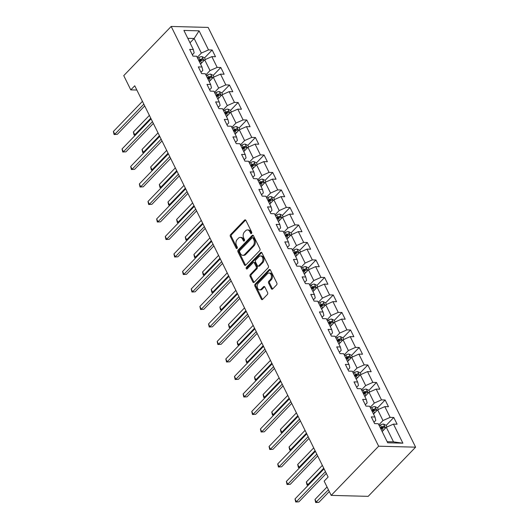 <?xml version="1.0" encoding="UTF-8"?>
<svg xmlns="http://www.w3.org/2000/svg" width="529" height="529" viewBox="0 0 529 529"><rect width="100%" height="100%" fill="white"/><g stroke="black" fill="none" stroke-linecap="round" stroke-linejoin="round"><path stroke-width="0.79" d="M251.513 233.434A0.952 0.661 -88.5 0 0 251.678 232.105L245.892 220.401A1.362 0.946 -88.5 0 0 245.152 219.846A1.362 0.946 -88.5 0 0 244.577 220.11L230.604 234.592A1.362 0.946 -88.5 0 0 230.373 236.496L236.159 248.194A0.952 0.661 -88.5 0 0 237.243 247.069L236.496 245.555A4.364 3.035 -88.5 0 1 237.237 239.458L238.4 238.248A4.364 3.035 -88.5 0 1 240.259 237.409A4.364 3.035 -88.5 0 1 242.626 239.201L243.373 240.715A0.952 0.661 -88.5 0 0 244.458 239.584L243.71 238.07A4.364 3.035 -88.5 0 1 244.451 231.973L245.615 230.77A4.364 3.035 -88.5 0 1 247.473 229.93A4.364 3.035 -88.5 0 1 249.84 231.715L250.587 233.229A0.952 0.661 -88.5 0 0 251.513 233.434M271.357 288.669A1.362 0.946 -88.5 0 0 272.098 289.231A1.362 0.946 -88.5 0 0 272.68 288.966L276.601 284.906A1.362 0.946 -88.5 0 0 276.832 283.002L270.412 270.008A1.362 0.946 -88.5 0 0 269.671 269.446A1.362 0.946 -88.5 0 0 269.089 269.711L255.123 284.192A1.362 0.946 -88.5 0 0 254.892 286.096L261.313 299.09A1.362 0.946 -88.5 0 0 262.053 299.652A1.362 0.946 -88.5 0 0 262.629 299.388L267.363 294.481A1.362 0.946 -88.5 0 0 267.595 292.577L264.85 287.016A1.362 0.946 -88.5 0 0 264.11 286.454A1.362 0.946 -88.5 0 0 263.528 286.718L261.181 289.151A3.65 2.533 -88.5 0 1 259.627 289.852A3.65 2.533 -88.5 0 1 257.292 287.307A3.65 2.533 -88.5 0 1 258.271 283.26L267.462 273.724A3.65 2.533 -88.5 0 1 269.016 273.024A3.65 2.533 -88.5 0 1 271.351 275.569A3.65 2.533 -88.5 0 1 270.379 279.616L268.844 281.203A1.362 0.946 -88.5 0 0 268.613 283.114L271.357 288.669L272.362 288.695A1.362 0.946 -88.5 0 0 272.607 289.039M171.184 26.45L123.746 75.634L130.789 89.877L134.743 85.777L328.112 477.039L324.158 481.139L331.2 495.382L378.638 446.198L171.184 26.45L208.155 27.422L415.609 447.17L378.638 446.198M259.673 250.66A1.362 0.946 -88.5 0 0 259.911 248.756L253.484 235.762A1.362 0.946 -88.5 0 0 252.743 235.207A1.362 0.946 -88.5 0 0 252.168 235.465L238.195 249.953A1.362 0.946 -88.5 0 0 237.964 251.857L244.385 264.85A1.362 0.946 -88.5 0 0 245.125 265.406A1.362 0.946 -88.5 0 0 245.707 265.141L259.673 250.66M261.948 252.888L268.368 265.875A1.362 0.946 -88.5 0 1 268.137 267.786L254.171 282.268A1.362 0.946 -88.5 0 1 253.589 282.526A1.362 0.946 -88.5 0 1 252.849 281.97L250.098 276.409A1.362 0.946 -88.5 0 1 250.329 274.505L255.996 268.633A1.362 0.946 -88.5 0 0 256.228 266.722L254.409 263.039A1.362 0.946 -88.5 0 0 253.669 262.477A1.362 0.946 -88.5 0 0 253.087 262.741L247.188 268.851A0.952 0.661 -88.5 0 1 246.428 267.31L260.625 252.591A1.362 0.946 -88.5 0 1 261.207 252.326A1.362 0.946 -88.5 0 1 261.948 252.888M393.781 417.48L390.137 417.381L384.814 406.616L388.458 406.708L385.132 399.977L381.488 399.884L376.165 389.113L379.809 389.212L376.483 382.48L372.839 382.388L367.516 371.616L371.166 371.715L367.834 364.984L364.19 364.884L358.867 354.119L362.517 354.212L359.191 347.48L355.541 347.388L350.218 336.616L353.868 336.715L350.542 329.984L346.892 329.891L341.569 319.119L345.219 319.212L341.893 312.487L338.243 312.388L332.92 301.623L336.57 301.715L333.244 294.984L329.593 294.891L324.27 284.119L327.92 284.218L324.594 277.487L320.944 277.394L315.628 266.623L319.271 266.715L315.945 259.99L312.302 259.891L306.979 249.126L310.622 249.219L307.296 242.487L303.653 242.394L298.33 231.623L301.973 231.722L298.647 224.99L295.003 224.891L289.68 214.126L293.324 214.219L289.998 207.494L286.354 207.394L281.031 196.629L284.675 196.722L281.349 189.99L277.705 189.898L272.382 179.126L276.032 179.225L272.706 172.494L269.056 172.394L263.733 161.629L267.383 161.722L264.057 154.997L260.407 154.898L255.084 144.133L258.734 144.225L255.408 137.494L251.758 137.401L246.435 126.629L250.085 126.729L246.759 119.997L243.109 119.898L237.786 109.133L241.436 109.225L238.11 102.5L234.459 102.401L229.136 91.636L232.786 91.729L229.46 84.997L225.81 84.904L220.494 74.133L224.137 74.232L220.811 67.5L217.168 67.401L211.845 56.636L215.488 56.729L212.162 49.997L208.519 49.905L199.089 30.834L183.9 30.437L193.33 49.508L189.68 49.409L193.006 56.14L196.656 56.239L201.979 67.004L198.329 66.912L201.655 73.643L205.305 73.736L210.628 84.508L206.978 84.409L210.304 91.14L213.954 91.233L219.271 102.004L215.627 101.905L218.953 108.637L222.603 108.736L227.92 119.501L224.276 119.409L227.602 126.14L231.246 126.233L236.569 137.004L232.925 136.905L236.251 143.637L239.895 143.729L245.218 154.501L241.574 154.402L244.901 161.133L248.544 161.233L253.867 171.998L250.224 171.905L253.55 178.637L257.193 178.729L262.516 189.501L258.866 189.402L262.199 196.133L265.842 196.226L271.165 206.998L267.515 206.899L270.841 213.63L274.491 213.729L279.815 224.494L276.164 224.402L279.491 231.133L283.141 231.226L288.464 241.998L284.814 241.898L288.14 248.63L291.79 248.723L297.113 259.494L293.463 259.402L296.789 266.127L300.439 266.226L305.762 276.991L302.112 276.898L305.438 283.63L309.088 283.723L314.405 294.494L310.761 294.395L314.087 301.127L317.731 301.219L323.054 311.991L319.41 311.898L322.736 318.623L326.38 318.723L331.703 329.488L328.059 329.395L331.385 336.127L335.029 336.219L340.352 346.991L336.709 346.892L340.035 353.623L343.678 353.722L349.001 364.488L345.358 364.395L348.684 371.12L352.327 371.219L357.65 381.984L354 381.892L357.326 388.623L360.976 388.716L366.299 399.488L362.649 399.388L365.975 406.12L369.626 406.219L374.949 416.984L371.298 416.892L374.625 423.617L378.275 423.716L387.697 442.786L402.886 443.183L393.464 424.113L397.107 424.212L393.781 417.48L386.177 425.369M373.514 414.081L377.653 409.79L382.976 420.555L378.837 424.853M373.957 422.261L375.782 420.37L374.949 416.984M382.976 420.555L390.137 417.381M377.653 409.79L384.814 406.616M364.865 396.585L369.004 392.287L374.327 403.058L370.188 407.35M365.308 404.764L367.133 402.867L366.299 399.488M374.327 403.058L381.488 399.884M369.004 392.287L376.165 389.113M356.215 379.081L360.355 374.79L365.678 385.562L361.538 389.853M356.658 387.261L358.483 385.37L357.65 381.984M365.678 385.562L372.839 382.388M360.355 374.79L367.516 371.616M347.566 361.585L351.706 357.293L357.029 368.058L352.889 372.356M348.009 369.764L349.834 367.873L349.001 364.488M357.029 368.058L364.19 364.884M351.706 357.293L358.867 354.119M338.917 344.088L343.056 339.79L348.38 350.562L344.24 354.853M339.36 352.268L341.185 350.37L340.352 346.991M348.38 350.562L355.541 347.388M343.056 339.79L350.218 336.616M330.268 326.585L334.414 322.293L339.73 333.065L335.591 337.357M330.711 334.764L332.536 332.873L331.703 329.488M339.73 333.065L346.892 329.891M334.414 322.293L341.569 319.119M321.619 309.088L325.765 304.797L331.088 315.562L326.942 319.86M322.062 317.268L323.893 315.377L323.054 311.991M331.088 315.562L338.243 312.388M325.765 304.797L332.92 301.623M312.97 291.591L317.116 287.293L322.439 298.065L318.293 302.357M313.413 299.771L315.244 297.873L314.405 294.494M322.439 298.065L329.593 294.891M317.116 287.293L324.27 284.119M304.327 274.088L308.467 269.797L313.79 280.568L309.644 284.86M304.77 282.268L306.595 280.377L305.762 276.991M313.79 280.568L320.944 277.394M308.467 269.797L315.628 266.623M295.678 256.591L299.817 252.3L305.14 263.065L301.001 267.357M296.121 264.771L297.946 262.88L297.113 259.494M305.14 263.065L312.302 259.891M299.817 252.3L306.979 249.126M287.029 239.095L291.168 234.797L296.491 245.568L292.352 249.86M287.472 247.274L289.297 245.377L288.464 241.998M296.491 245.568L303.653 242.394M291.168 234.797L298.33 231.623M278.38 221.591L282.519 217.3L287.842 228.065L283.703 232.363M278.823 229.771L280.648 227.88L279.815 224.494M287.842 228.065L295.003 224.891M282.519 217.3L289.68 214.126M269.73 204.095L273.87 199.803L279.193 210.568L275.054 214.86M270.174 212.274L271.999 210.383L271.165 206.998M279.193 210.568L286.354 207.394M273.87 199.803L281.031 196.629M261.081 186.598L265.221 182.3L270.544 193.072L266.404 197.363M261.524 194.778L263.349 192.88L262.516 189.501M270.544 193.072L277.705 189.898M265.221 182.3L272.382 179.126M252.432 169.095L256.572 164.803L261.895 175.568L257.755 179.867M252.875 177.275L254.7 175.383L253.867 171.998M261.895 175.568L269.056 172.394M256.572 164.803L263.733 161.629M243.783 151.598L247.929 147.307L253.246 158.072L249.106 162.363M244.226 159.778L246.051 157.887L245.218 154.501M253.246 158.072L260.407 154.898M247.929 147.307L255.084 144.133M235.134 134.102L239.28 129.803L244.596 140.575L240.457 144.867M235.577 142.281L237.402 140.383L236.569 137.004M244.596 140.575L251.758 137.401M239.28 129.803L246.435 126.629M226.485 116.598L230.631 112.307L235.954 123.072L231.808 127.37M226.928 124.778L228.759 122.887L227.92 119.501M235.954 123.072L243.109 119.898M230.631 112.307L237.786 109.133M217.842 99.102L221.982 94.81L227.305 105.575L223.159 109.867M218.279 107.281L220.11 105.39L219.271 102.004M227.305 105.575L234.459 102.401M221.982 94.81L229.136 91.636M209.193 81.605L213.332 77.307L218.656 88.078L214.509 92.37M209.636 89.785L211.461 87.887L210.628 84.508M218.656 88.078L225.81 84.904M213.332 77.307L220.494 74.133M200.544 64.102L204.683 59.81L210.006 70.575L205.867 74.873M200.987 72.281L202.812 70.39L201.979 67.004M210.006 70.575L217.168 67.401M204.683 59.81L211.845 56.636M190.01 42.789L194.15 38.498L201.357 53.079L197.218 57.37M192.338 54.785L194.163 52.893L193.33 49.508M201.357 53.079L208.519 49.905M187.802 38.333L194.15 38.498L199.089 30.834M331.2 495.382L368.171 496.354L415.609 447.17M130.789 89.877L136.846 90.036M387.162 441.702L393.51 441.867L386.302 427.287L382.163 431.578M393.51 441.867L402.886 443.183M386.302 427.287L393.464 424.113M204.558 57.886L212.162 49.997M213.207 75.389L220.811 67.5M221.849 92.886L229.46 84.997M230.499 110.382L238.11 102.5M239.148 127.886L246.759 119.997M247.797 145.382L255.408 137.494M256.446 162.879L264.057 154.997M265.095 180.382L272.706 172.494M273.744 197.879L281.349 189.99M282.393 215.376L289.998 207.494M291.043 232.879L298.647 224.99M299.692 250.376L307.296 242.487M308.334 267.879L315.945 259.99M316.983 285.376L324.594 277.487M325.633 302.872L333.244 294.984M334.282 320.376L341.893 312.487M342.931 337.872L350.542 329.984M351.58 355.369L359.191 347.48M360.229 372.872L367.834 364.984M368.878 390.369L376.483 382.48M377.527 407.866L385.132 399.977M251.619 233.309A0.952 0.661 -88.5 0 1 251.592 233.256L250.839 231.742A4.364 3.035 -88.5 0 0 248.471 229.956L247.473 229.93M240.259 237.409L241.257 237.435A4.364 3.035 -88.5 0 1 243.624 239.227L244.372 240.741A0.952 0.661 -88.5 0 0 244.398 240.788M245.648 220.064A1.362 0.946 -88.5 0 0 245.575 220.137L231.603 234.618A1.362 0.946 -88.5 0 0 231.371 236.523L237.157 248.22A0.952 0.661 -88.5 0 0 237.184 248.273M253.239 235.425A1.362 0.946 -88.5 0 0 253.166 235.491L239.194 249.979A1.362 0.946 -88.5 0 0 238.963 251.883L245.383 264.877A1.362 0.946 -88.5 0 0 245.635 265.214M253.001 238.103A0.952 0.661 -88.5 0 0 252.075 237.891L239.816 250.607A0.952 0.661 -88.5 0 0 239.65 251.943L240.437 253.536A4.364 3.035 -88.5 0 0 242.811 255.328A4.364 3.035 -88.5 0 0 244.662 254.489L253.047 245.793A4.364 3.035 -88.5 0 0 253.788 239.697L253.001 238.103L253.999 238.129A0.952 0.661 -88.5 0 0 253.477 237.739L252.478 237.713M242.811 255.328L243.809 255.348A4.364 3.035 -88.5 0 0 245.661 254.509L244.662 254.489M253.999 238.129L254.786 239.723A4.364 3.035 -88.5 0 1 254.046 245.82L245.661 254.509M253.669 262.477L254.667 262.503A1.362 0.946 -88.5 0 1 255.408 263.065L257.226 266.748A1.362 0.946 -88.5 0 1 256.995 268.659L251.335 274.531A1.362 0.946 -88.5 0 0 251.103 276.436L253.847 281.997A1.362 0.946 -88.5 0 0 254.092 282.334M261.703 252.545A1.362 0.946 -88.5 0 0 261.63 252.617L247.427 267.337A0.952 0.661 -88.5 0 0 247.301 268.739M261.875 262.536A3.65 2.533 -88.5 0 0 262.853 258.489A3.65 2.533 -88.5 0 0 260.519 255.943A3.65 2.533 -88.5 0 0 258.965 256.644L255.725 260.003A1.362 0.946 -88.5 0 0 255.494 261.908L257.319 265.598A1.362 0.946 -88.5 0 0 258.059 266.16A1.362 0.946 -88.5 0 0 258.635 265.895L261.875 262.536L262.873 262.563A3.65 2.533 -88.5 0 0 263.852 258.516A3.65 2.533 -88.5 0 0 261.518 255.97L260.519 255.943M258.059 266.16L259.058 266.186A1.362 0.946 -88.5 0 0 259.633 265.922L258.635 265.895M262.873 262.563L259.633 265.922M269.016 273.024L270.015 273.05A3.65 2.533 -88.5 0 1 272.349 275.596A3.65 2.533 -88.5 0 1 271.377 279.643L269.843 281.23A1.362 0.946 -88.5 0 0 269.611 283.134L272.362 288.695M259.627 289.852L260.632 289.879A3.65 2.533 -88.5 0 0 262.179 289.178L261.181 289.151M264.606 286.672A1.362 0.946 -88.5 0 0 264.526 286.744L262.179 289.178M270.167 269.664A1.362 0.946 -88.5 0 0 270.088 269.737L256.122 284.218A1.362 0.946 -88.5 0 0 255.891 286.123L262.311 299.116A1.362 0.946 -88.5 0 0 262.556 299.46M205.358 59.513L204.505 57.78L201.946 56.61A3.683 1.6 153.7 0 0 198.838 57.529L197.628 58.203M201.311 63.301L200.398 63.811M199.347 61.681L200.557 61.007A3.683 1.6 -26.3 0 1 202.819 60.167C203.5 59.605 203.275 59.155 202.157 58.818A3.683 1.6 153.7 0 0 199.889 59.658L198.679 60.332M199.03 61.04L200.412 60.273A1.878 0.813 -26.3 0 1 201.02 59.995L202.157 58.818M202.819 60.167L203.149 60.008M149.383 115.401L133.374 131.999L134.763 134.802L150.765 118.212M135.484 135.034L134.068 135.047L133.374 131.999M134.068 135.047L135.689 134.829M143.828 104.16L114.78 134.28L113.391 131.476L142.44 101.356M144.695 105.919L117.279 134.346L114.085 134.525L113.391 131.476M117.279 134.346L114.085 134.525M214.007 77.009L213.147 75.277L210.595 74.106A3.683 1.6 153.7 0 0 207.487 75.032L206.277 75.7M209.96 80.805L209.048 81.307M207.996 79.178L209.206 78.504A3.683 1.6 -26.3 0 1 211.468 77.664C212.149 77.102 211.924 76.652 210.806 76.315A3.683 1.6 153.7 0 0 208.538 77.161L207.328 77.836M207.679 78.543L209.061 77.776A1.878 0.813 -26.3 0 1 209.663 77.499L210.806 76.315M211.468 77.664L211.798 77.505M158.032 132.905L142.023 149.495L143.412 152.299L159.414 135.708M144.133 152.531L142.718 152.544L142.023 149.495M142.718 152.544L144.338 152.326M222.656 94.506L221.796 92.78L219.244 91.603A3.683 1.6 153.7 0 0 216.136 92.529L214.926 93.203M218.609 98.301L217.697 98.811M216.639 96.681L217.855 96.007A3.683 1.6 -26.3 0 1 220.117 95.16C220.798 94.598 220.573 94.155 219.449 93.818A3.683 1.6 153.7 0 0 217.188 94.658L215.977 95.332M216.328 96.04L217.71 95.273A1.878 0.813 -26.3 0 1 218.312 94.995L219.449 93.818M220.117 95.16L220.448 95.002M166.681 150.401L150.672 166.992L152.061 169.802L168.063 153.205M152.782 170.034L151.367 170.04L150.672 166.992M151.367 170.04L152.98 169.822M152.471 121.663L123.429 151.777L122.04 148.973L151.089 118.86M153.344 123.416L125.928 151.843L122.735 152.021L122.04 148.973M125.928 151.843L122.735 152.021M161.12 139.16L132.078 169.273L130.689 166.47L159.738 136.356M161.993 140.919L134.571 169.34L131.384 169.518L130.689 166.47M134.571 169.34L131.384 169.518M231.305 112.009L230.446 110.277L227.893 109.106A3.683 1.6 153.7 0 0 224.785 110.025L223.569 110.7M227.258 115.798L226.346 116.307M225.288 114.178L226.505 113.504A3.683 1.6 -26.3 0 1 228.766 112.664C229.441 112.102 229.222 111.652 228.098 111.315A3.683 1.6 153.7 0 0 225.837 112.161L224.627 112.829M224.977 113.537L226.359 112.77A1.878 0.813 -26.3 0 1 226.961 112.498L228.098 111.315M228.766 112.664L229.097 112.505M175.33 167.898L159.322 184.495L160.71 187.299L176.712 170.708M161.431 187.531L160.016 187.544L159.322 184.495M160.016 187.544L161.629 187.326M239.948 129.506L239.095 127.773L236.542 126.603A3.683 1.6 153.7 0 0 233.434 127.529L232.218 128.197M235.908 133.301L234.995 133.811M233.937 131.675L235.154 131A3.683 1.6 -26.3 0 1 237.415 130.16C238.09 129.598 237.871 129.149 236.747 128.818A3.683 1.6 153.7 0 0 234.486 129.658L233.276 130.332M233.626 131.04L235.008 130.273A1.878 0.813 -26.3 0 1 235.61 129.995L236.747 128.818M237.415 130.16L237.746 130.002M183.973 185.401L167.971 201.992L169.359 204.796L185.362 188.205M170.08 205.027L168.665 205.04L167.971 201.992M168.665 205.04L170.278 204.822M248.597 147.002L247.744 145.277L245.192 144.1A3.683 1.6 153.7 0 0 242.084 145.025L240.867 145.7M244.557 150.798L243.638 151.307M242.586 149.178L243.803 148.504A3.683 1.6 -26.3 0 1 246.064 147.657C246.739 147.095 246.521 146.652 245.396 146.315A3.683 1.6 153.7 0 0 243.135 147.155L241.925 147.829M242.275 148.537L243.657 147.77A1.878 0.813 -26.3 0 1 244.259 147.492L245.396 146.315M246.064 147.657L246.395 147.498M192.622 202.898L176.62 219.495L178.008 222.299L194.011 205.702M178.729 222.53L177.314 222.544L176.62 219.495M177.314 222.544L178.928 222.319M169.769 156.657L140.727 186.777L139.339 183.973L168.387 153.853M170.642 158.416L143.22 186.843L140.033 187.021L139.339 183.973M143.22 186.843L140.033 187.021M178.418 174.16L149.37 204.273L147.988 201.47L177.036 171.356M179.285 175.912L151.869 204.339L148.675 204.518L147.988 201.47M151.869 204.339L148.675 204.518M187.068 191.657L158.019 221.77L156.637 218.966L185.686 188.853M187.934 193.416L160.518 221.836L157.325 222.015L156.637 218.966M160.518 221.836L157.325 222.015M195.717 209.153L166.668 239.273L165.286 236.47L194.328 206.35M196.583 210.912L169.168 239.339L165.974 239.518L165.286 236.47M169.168 239.339L165.974 239.518M204.366 226.657L175.317 256.77L173.935 253.966L202.977 223.853M205.232 228.409L177.817 256.836L174.623 257.015L173.935 253.966M177.817 256.836L174.623 257.015M213.015 244.153L183.966 274.267L182.584 271.463L211.626 241.35M213.881 245.912L186.466 274.333L183.272 274.511L182.584 271.463M186.466 274.333L183.272 274.511M221.664 261.65L192.616 291.77L191.227 288.966L220.276 258.846M222.53 263.409L195.115 291.836L191.921 292.015L191.227 288.966M195.115 291.836L191.921 292.015M230.313 279.153L201.265 309.267L199.876 306.463L228.925 276.35M231.18 280.906L203.764 309.333L200.57 309.511L199.876 306.463M203.764 309.333L200.57 309.511M238.963 296.65L209.914 326.763L208.525 323.96L237.574 293.846M239.829 298.409L212.413 326.829L209.219 327.008L208.525 323.96M212.413 326.829L209.219 327.008M247.605 314.153L218.563 344.267L217.174 341.463L246.223 311.343M248.478 315.906L221.056 344.333L217.869 344.511L217.174 341.463M221.056 344.333L217.869 344.511M256.254 331.65L227.212 361.763L225.823 358.96L254.872 328.846M257.127 333.402L229.705 361.829L226.518 362.008L225.823 358.96M229.705 361.829L226.518 362.008M264.903 349.147L235.861 379.267L234.473 376.456L263.521 346.343M265.77 350.906L238.354 379.326L235.167 379.505L234.473 376.456M238.354 379.326L235.167 379.505M273.553 366.65L244.504 396.763L243.122 393.96L272.171 363.84M274.419 368.402L247.003 396.829L243.809 397.008L243.122 393.96M247.003 396.829L243.809 397.008M282.202 384.147L253.153 414.26L251.771 411.456L280.813 381.343M283.068 385.899L255.652 414.326L252.459 414.505L251.771 411.456M255.652 414.326L252.459 414.505M290.851 401.643L261.802 431.763L260.42 428.953L289.462 398.84M291.717 403.402L264.302 431.823L261.108 432.001L260.42 428.953M264.302 431.823L261.108 432.001M299.5 419.147L270.451 449.26L269.069 446.456L298.111 416.343M300.366 420.899L272.951 449.326L269.757 449.505L269.069 446.456M272.951 449.326L269.757 449.505M308.149 436.643L279.1 466.757L277.712 463.953L306.76 433.84M309.015 438.396L281.6 466.823L278.406 467.001L277.712 463.953M281.6 466.823L278.406 467.001M316.798 454.14L287.75 484.26L286.361 481.45L315.41 451.336M317.664 455.899L290.249 484.319L287.055 484.498L286.361 481.45M290.249 484.319L287.055 484.498M257.246 164.506L256.393 162.773L253.841 161.603A3.683 1.6 153.7 0 0 250.733 162.522L249.516 163.197M253.206 168.301L252.287 168.804M251.235 166.675L252.445 166A3.683 1.6 -26.3 0 1 254.713 165.16C255.388 164.598 255.17 164.149 254.046 163.811A3.683 1.6 153.7 0 0 251.784 164.658L250.567 165.326M250.918 166.033L252.307 165.266A1.878 0.813 -26.3 0 1 252.908 164.995L254.046 163.811M254.713 165.16L255.044 165.002M201.271 220.401L185.269 236.992L186.651 239.796L202.66 223.205M187.378 240.027L185.963 240.04L185.269 236.992M185.963 240.04L187.577 239.822M265.895 182.002L265.042 180.27L262.49 179.1A3.683 1.6 153.7 0 0 259.375 180.025L258.165 180.693M261.848 185.798L260.936 186.307M259.884 184.171L261.095 183.497A3.683 1.6 -26.3 0 1 263.363 182.657C264.037 182.095 263.819 181.645 262.695 181.315A3.683 1.6 153.7 0 0 260.433 182.155L259.217 182.829M259.567 183.537L260.956 182.769A1.878 0.813 -26.3 0 1 261.557 182.492L262.695 181.315M263.363 182.657L263.693 182.498M209.92 237.898L193.918 254.489L195.3 257.292L211.309 240.702M196.028 257.524L194.606 257.537L193.918 254.489M194.606 257.537L196.226 257.319M274.544 199.499L273.691 197.773L271.139 196.596A3.683 1.6 153.7 0 0 268.024 197.522L266.814 198.196M270.498 203.295L269.585 203.804M268.534 201.675L269.744 201A3.683 1.6 -26.3 0 1 272.005 200.154C272.686 199.592 272.461 199.149 271.344 198.811A3.683 1.6 153.7 0 0 269.082 199.651L267.866 200.326M268.216 201.033L269.605 200.266A1.878 0.813 -26.3 0 1 270.207 199.988L271.344 198.811M272.005 200.154L272.336 199.995M218.57 255.395L202.567 271.992L203.949 274.796L219.958 258.198M204.677 275.027L203.255 275.04L202.567 271.992M203.255 275.04L204.875 274.816M283.194 217.002L282.341 215.27L279.788 214.1A3.683 1.6 153.7 0 0 276.674 215.019L275.464 215.693M279.147 220.798L278.234 221.301M277.183 219.171L278.393 218.497A3.683 1.6 -26.3 0 1 280.654 217.657C281.335 217.095 281.111 216.645 279.993 216.308A3.683 1.6 153.7 0 0 277.732 217.154L276.515 217.822M276.865 218.537L278.254 217.763A1.878 0.813 -26.3 0 1 278.856 217.492L279.993 216.308M280.654 217.657L280.985 217.498M227.219 272.898L211.216 289.489L212.598 292.292L228.607 275.702M213.326 292.524L211.904 292.537L211.216 289.489M211.904 292.537L213.524 292.319M291.843 234.499L290.99 232.767L288.431 231.596A3.683 1.6 153.7 0 0 285.323 232.522L284.113 233.19M287.796 238.295L286.883 238.804M285.832 236.668L287.042 236A3.683 1.6 -26.3 0 1 289.303 235.154C289.985 234.592 289.76 234.142 288.642 233.811A3.683 1.6 153.7 0 0 286.374 234.651L285.164 235.326M285.515 236.033L286.897 235.266A1.878 0.813 -26.3 0 1 287.505 234.988L288.642 233.811M289.303 235.154L289.634 234.995M235.868 290.395L219.866 306.985L221.248 309.789L237.25 293.198M221.975 310.02L220.553 310.034L219.866 306.985M220.553 310.034L222.173 309.815M300.492 251.996L299.632 250.27L297.08 249.093A3.683 1.6 153.7 0 0 293.972 250.019L292.762 250.693M296.445 255.791L295.532 256.3M294.481 254.171L295.691 253.497A3.683 1.6 -26.3 0 1 297.953 252.65C298.634 252.088 298.409 251.645 297.291 251.308A3.683 1.6 153.7 0 0 295.023 252.148L293.813 252.822M294.164 253.53L295.546 252.763A1.878 0.813 -26.3 0 1 296.154 252.485L297.291 251.308M297.953 252.65L298.283 252.492M244.517 307.891L228.508 324.489L229.897 327.292L245.899 310.695M230.618 327.524L229.202 327.537L228.508 324.489M229.202 327.537L230.823 327.312M309.141 269.499L308.281 267.767L305.729 266.596A3.683 1.6 153.7 0 0 302.621 267.515L301.411 268.19M305.094 273.295L304.182 273.797M303.13 271.668L304.34 270.993A3.683 1.6 -26.3 0 1 306.602 270.154C307.283 269.592 307.058 269.142 305.934 268.805A3.683 1.6 153.7 0 0 303.672 269.651L302.462 270.319M302.813 271.033L304.195 270.259A1.878 0.813 -26.3 0 1 304.797 269.988L305.934 268.805M306.602 270.154L306.932 269.995M253.166 325.395L237.157 341.985L238.546 344.789L254.548 328.198M239.267 345.02L237.852 345.034L237.157 341.985M237.852 345.034L239.472 344.815M317.79 286.996L316.931 285.27L314.378 284.093A3.683 1.6 153.7 0 0 311.27 285.019L310.06 285.686M313.743 290.791L312.831 291.3M311.773 289.165L312.989 288.497A3.683 1.6 -26.3 0 1 315.251 287.65C315.932 287.088 315.707 286.639 314.583 286.308A3.683 1.6 153.7 0 0 312.322 287.148L311.112 287.822M311.462 288.53L312.844 287.763A1.878 0.813 -26.3 0 1 313.446 287.485L314.583 286.308M315.251 287.65L315.582 287.492M261.815 342.891L245.806 359.482L247.195 362.286L263.197 345.695M247.916 362.517L246.501 362.53L245.806 359.482M246.501 362.53L248.114 362.312M326.439 304.499L325.58 302.767L323.027 301.59A3.683 1.6 153.7 0 0 319.919 302.515L318.703 303.19M322.392 308.288L321.48 308.797M320.422 306.668L321.639 305.993A3.683 1.6 -26.3 0 1 323.9 305.154C324.575 304.592 324.356 304.142 323.232 303.805A3.683 1.6 153.7 0 0 320.971 304.644L319.761 305.319M320.111 306.026L321.493 305.259A1.878 0.813 -26.3 0 1 322.095 304.982L323.232 303.805M323.9 305.154L324.231 304.988M270.458 360.388L254.456 376.985L255.844 379.789L271.846 363.192M256.565 380.02L255.15 380.034L254.456 376.985M255.15 380.034L256.763 379.809M335.082 321.996L334.229 320.263L331.676 319.093A3.683 1.6 153.7 0 0 328.569 320.012L327.352 320.686M331.042 325.791L330.129 326.294M329.071 324.165L330.288 323.49A3.683 1.6 -26.3 0 1 332.549 322.65C333.224 322.088 333.006 321.639 331.881 321.301A3.683 1.6 153.7 0 0 329.62 322.148L328.41 322.816M328.76 323.53L330.142 322.756A1.878 0.813 -26.3 0 1 330.744 322.485L331.881 321.301M332.549 322.65L332.88 322.492M279.107 377.891L263.105 394.482L264.493 397.286L280.496 380.695M265.214 397.517L263.799 397.53L263.105 394.482M263.799 397.53L265.413 397.312M343.731 339.492L342.878 337.767L340.326 336.589A3.683 1.6 153.7 0 0 337.218 337.515L336.001 338.183M339.691 343.288L338.772 343.797M337.72 341.661L338.937 340.993A3.683 1.6 -26.3 0 1 341.198 340.147C341.873 339.585 341.655 339.135 340.531 338.805A3.683 1.6 153.7 0 0 338.269 339.644L337.059 340.319M337.403 341.026L338.791 340.259A1.878 0.813 -26.3 0 1 339.393 339.982L340.531 338.805M341.198 340.147L341.529 339.988M287.756 395.388L271.754 411.979L273.143 414.782L289.145 398.192M273.863 415.014L272.448 415.027L271.754 411.979M272.448 415.027L274.062 414.809M352.38 356.996L351.527 355.263L348.975 354.086A3.683 1.6 153.7 0 0 345.867 355.012L344.65 355.686M348.34 360.785L347.421 361.294M346.369 359.165L347.579 358.49A3.683 1.6 -26.3 0 1 349.848 357.65C350.522 357.088 350.304 356.639 349.18 356.301A3.683 1.6 153.7 0 0 346.918 357.141L345.701 357.816M346.052 358.523L347.441 357.756A1.878 0.813 -26.3 0 1 348.042 357.478L349.18 356.301M349.848 357.65L350.178 357.485M296.405 412.885L280.403 429.482L281.785 432.286L297.794 415.688M282.512 432.517L281.091 432.53L280.403 429.482M281.091 432.53L282.711 432.305M361.029 374.492L360.176 372.76L357.624 371.589A3.683 1.6 153.7 0 0 354.509 372.509L353.299 373.183M356.982 378.288L356.07 378.79M355.019 376.661L356.229 375.987A3.683 1.6 -26.3 0 1 358.497 375.147C359.171 374.585 358.953 374.135 357.829 373.798A3.683 1.6 153.7 0 0 355.567 374.644L354.351 375.312M354.701 376.026L356.09 375.253A1.878 0.813 -26.3 0 1 356.691 374.982L357.829 373.798M305.054 430.388L289.052 446.979L290.434 449.782L306.443 433.191M291.162 450.014L289.74 450.027L289.052 446.979M289.74 450.027L291.36 449.809M369.678 391.989L368.825 390.263L366.273 389.086A3.683 1.6 153.7 0 0 363.159 390.012L361.948 390.686M365.632 395.785L364.719 396.294M363.668 394.158L364.878 393.49A3.683 1.6 -26.3 0 1 367.139 392.644C367.82 392.082 367.595 391.632 366.478 391.301A3.683 1.6 153.7 0 0 364.216 392.141L363 392.816M363.35 393.523L364.739 392.756A1.878 0.813 -26.3 0 1 365.341 392.478L366.478 391.301M367.139 392.644L367.47 392.485M313.704 447.884L297.701 464.475L299.083 467.279L315.092 450.688M299.811 467.51L298.389 467.524L297.701 464.475M298.389 467.524L300.009 467.305M378.328 409.492L377.475 407.76L374.922 406.583A3.683 1.6 153.7 0 0 371.808 407.509L370.598 408.183M374.281 413.281L373.368 413.79M372.317 411.661L373.527 410.987A3.683 1.6 -26.3 0 1 375.788 410.147C376.469 409.585 376.245 409.135 375.127 408.798A3.683 1.6 153.7 0 0 372.866 409.638L371.649 410.312M371.999 411.02L373.388 410.253A1.878 0.813 -26.3 0 1 373.99 409.975L375.127 408.798M375.788 410.147L376.119 409.982M322.353 465.381L306.351 481.979L307.733 484.782L323.741 468.185M308.46 485.014L307.038 485.027L306.351 481.979M307.038 485.027L308.658 484.802M386.977 426.989L386.124 425.256L383.565 424.086A3.683 1.6 153.7 0 0 380.457 425.005L379.247 425.68M382.93 430.785L382.017 431.287M327.048 486.978L314.993 499.475L316.382 502.279L318.881 502.345L329.303 491.54M380.966 429.158L382.176 428.483A3.683 1.6 -26.3 0 1 384.438 427.644C385.119 427.082 384.894 426.632 383.776 426.295A3.683 1.6 153.7 0 0 381.508 427.141L380.298 427.816M380.649 428.523L382.031 427.749A1.878 0.813 -26.3 0 1 382.639 427.478L383.776 426.295M384.438 427.644L384.768 427.485M318.881 502.345L315.687 502.524L328.436 489.788M315.687 502.524L314.993 499.475M325.447 471.643L296.399 501.756L295.01 498.953L324.059 468.839M326.314 473.395L298.898 501.823L295.704 502.001L295.01 498.953M298.898 501.823L295.704 502.001M250.839 231.742L249.84 231.715M244.372 240.741L243.373 240.715M243.624 239.227L242.626 239.201M237.157 248.22L236.159 248.194M231.371 236.523L230.373 236.496M231.603 234.618L230.604 234.592M245.575 220.137L244.577 220.11M251.592 233.256L250.587 233.229M245.383 264.877L244.385 264.85M238.963 251.883L237.964 251.857M239.194 249.979L238.195 249.953M253.166 235.491L252.168 235.465M254.046 245.82L253.047 245.793M254.786 239.723L253.788 239.697M253.847 281.997L252.849 281.97M251.103 276.436L250.098 276.409M251.335 274.531L250.329 274.505M256.995 268.659L255.996 268.633M257.226 266.748L256.228 266.722M255.408 263.065L254.409 263.039M247.427 267.337L246.428 267.31M261.63 252.617L260.625 252.591M269.611 283.134L268.613 283.114M269.843 281.23L268.844 281.203M271.377 279.643L270.379 279.616M264.526 286.744L263.528 286.718M262.311 299.116L261.313 299.09M255.891 286.123L254.892 286.096M256.122 284.218L255.123 284.192M270.088 269.737L269.089 269.711M203.956 60.564L202.012 56.636M199.889 59.658L198.838 57.529M201.562 63.044L200.557 61.007M212.605 78.061L210.661 74.133M208.538 77.161L207.487 75.032M210.211 80.54L209.206 78.504M221.254 95.564L219.31 91.636M217.188 94.658L216.136 92.529M218.861 98.044L217.855 96.007M229.897 113.061L227.959 109.133M225.837 112.161L224.785 110.025M227.51 115.54L226.505 113.504M238.546 130.557L236.608 126.629M234.486 129.658L233.434 127.529M236.159 133.037L235.154 131M247.195 148.06L245.258 144.133M243.135 147.155L242.084 145.025M244.808 150.54L243.803 148.504M255.844 165.557L253.907 161.629M251.784 164.658L250.733 162.522M253.457 168.037L252.445 166M264.493 183.06L262.549 179.126M260.433 182.155L259.375 180.025M262.106 185.534L261.095 183.497M273.143 200.557L271.198 196.629M269.082 199.651L268.024 197.522M270.749 203.037L269.744 201M281.792 218.054L279.848 214.126M277.732 217.154L276.674 215.019M279.398 220.533L278.393 218.497M290.441 235.557L288.497 231.623M286.374 234.651L285.323 232.522M288.047 238.03L287.042 236M299.09 253.054L297.146 249.126M295.023 252.148L293.972 250.019M296.696 255.533L295.691 253.497M307.739 270.55L305.795 266.623M303.672 269.651L302.621 267.515M305.345 273.03L304.34 270.993M316.388 288.054L314.444 284.119M312.322 287.148L311.27 285.019M313.995 290.527L312.989 288.497M325.031 305.55L323.093 301.623M320.971 304.644L319.919 302.515M322.644 308.03L321.639 305.993M333.68 323.047L331.743 319.119M329.62 322.148L328.569 320.012M331.293 325.527L330.288 323.49M342.329 340.55L340.392 336.616M338.269 339.644L337.218 337.515M339.942 343.023L338.937 340.993M350.978 358.047L349.034 354.119M346.918 357.141L345.867 355.012M348.591 360.527L347.579 358.49M359.627 375.544L357.683 371.616M355.567 374.644L354.509 372.509M357.24 378.023L356.229 375.987M368.277 393.047L366.332 389.113M364.216 392.141L363.159 390.012M365.883 395.527L364.878 393.49M376.926 410.544L374.982 406.616M372.866 409.638L371.808 407.509M374.532 413.023L373.527 410.987M385.575 428.04L383.631 424.113M381.508 427.141L380.457 425.005M383.181 430.52L382.176 428.483"/></g></svg>
